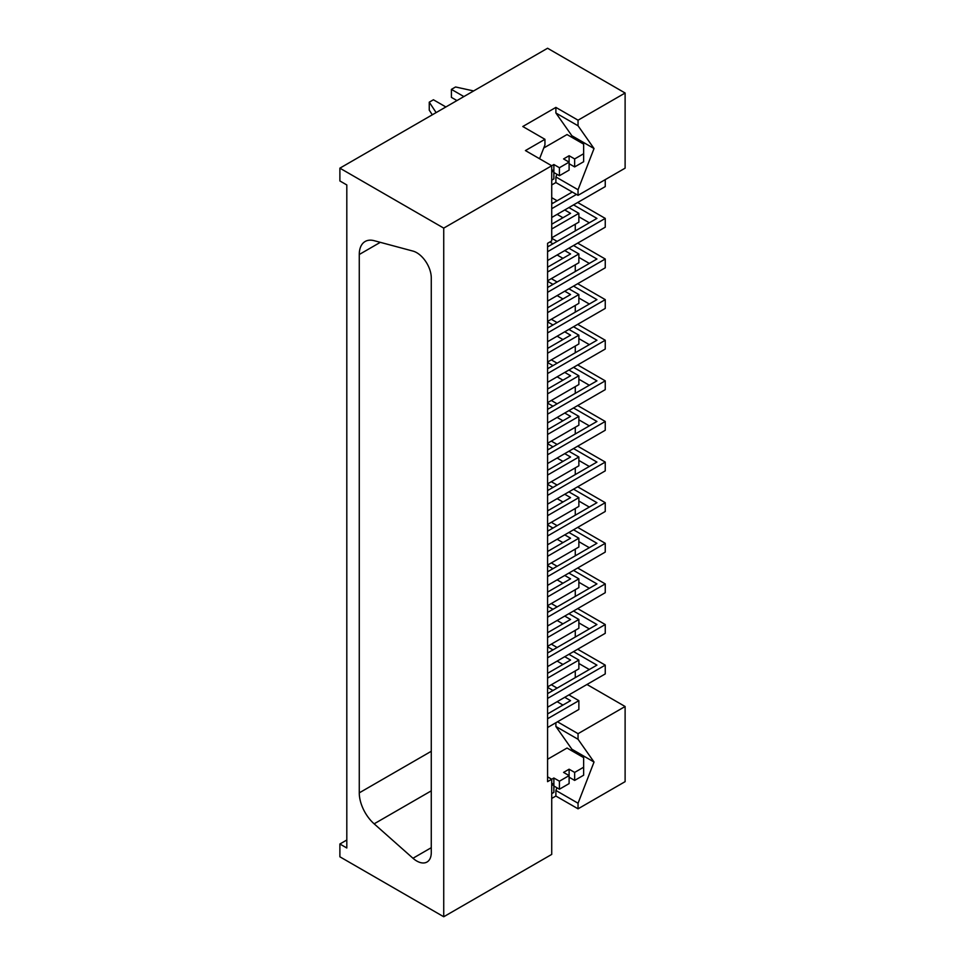 <?xml version="1.0" encoding="UTF-8"?>
<svg xmlns="http://www.w3.org/2000/svg" width="965" height="965" viewBox="0 0 965 965"><rect width="100%" height="100%" fill="white"/><g stroke="black" fill="none" stroke-linecap="round" stroke-linejoin="round"><path stroke-width="1.45" d="M625.115 93.014L625.115 168.163L578.047 195.34L578.047 189.743L594.03 148.538L578.047 125.788L578.047 120.191L625.115 93.014L547.577 48.25L339.885 168.163L443.731 228.114L553.874 164.52L559.423 167.729L569.109 162.132L563.572 158.935L569.109 155.727L574.645 158.935L583.644 153.737L583.644 144.147L567.034 134.545L543.741 147.995M559.423 167.729L559.423 175.714L553.874 172.518M569.109 155.727L569.109 170.117L559.423 175.714M578.047 125.788L555.888 113.002L571.883 135.751L571.377 137.054M594.03 148.538L571.883 135.751M583.644 153.737L583.644 161.734L574.645 166.921L574.645 158.935M432.308 114.799L429.256 110.167L429.256 102.169L433.418 99.769L445.878 106.97M547.577 292.311L605.248 259.018L605.248 267.812L547.577 301.104M547.577 246.907L596.937 218.404L573.536 204.894M589.326 222.806L578.867 216.775M547.577 280.803L578.867 262.733L578.867 253.94L568.904 248.186M557.131 241.395L551.727 238.271M564.742 209.972L570.568 213.337L551.727 224.206M556.926 174.279L555.888 176.957L555.888 182.554L551.727 184.954M578.047 189.743L555.888 176.957M473.634 90.939L455.564 86.983L451.415 89.383L451.415 97.381L456.952 100.577M605.248 179.635L605.248 186.595L551.727 217.487M578.047 120.191L555.888 107.405L555.888 113.002M547.577 251.708L605.248 218.404L605.248 227.197L547.577 260.502M431.271 277.872A20.567 11.87 -120 0 0 412.972 251.093L374.143 240.683A28.395 16.393 -120 0 0 365.144 241.491A28.395 16.393 -120 0 0 359.269 254.495L359.269 792.856A28.395 16.393 -120 0 0 374.143 823.833L412.972 858.259A20.567 11.87 -120 0 0 427.012 862.022A20.567 11.87 -120 0 0 431.271 852.614L431.271 277.872M443.731 228.114L443.731 916.75L551.727 854.399L551.727 779.25L547.577 781.65L547.577 243.313L551.727 240.912L551.727 165.763L525.418 150.576L544.948 139.31L544.948 144.907L539.568 158.743M429.256 102.169L436.12 112.603M578.867 253.94L547.577 272.009M549.857 241.986L552.981 243.795M564.742 250.586L570.568 253.94L547.577 267.209M553.874 164.52L553.874 170.926L551.727 169.683M551.727 237.8L578.867 222.131L578.867 213.337L568.904 207.572M557.131 200.78L551.727 197.668M589.326 263.421L578.867 257.378M544.948 139.31L522.789 126.511L555.888 107.405M562.945 258.343L557.131 254.977M547.577 287.522L596.937 259.018L573.536 245.508M605.248 218.404L577.697 202.505M346.809 840.008L339.885 844.001L346.809 847.994L346.809 184.954L339.885 180.95L339.885 168.163M605.248 259.018L577.697 243.108M572.293 192.023L551.727 203.892M576.455 194.423L551.727 208.693M578.867 213.337L551.727 228.995M551.727 202.457L552.981 203.181M551.727 172.156L553.874 170.926L553.874 178.911L551.727 180.153M574.645 166.921L569.109 163.724M562.945 217.728L557.131 214.375M578.047 195.34L555.888 182.554M463.876 96.572L451.415 89.383M547.577 571.799L596.937 543.295L573.536 529.785M589.326 547.698L578.867 541.655M547.577 524.465L578.867 506.408L578.867 497.614L547.577 515.672M547.577 585.381L605.248 552.089L605.248 543.295L577.697 527.385M605.248 543.295L547.577 576.587M551.727 798.441L555.888 796.041L578.047 808.827L578.047 803.23L594.03 762.024L578.047 739.274L578.047 733.677L625.115 706.501L586.973 684.475M553.874 786.005L559.423 789.201L559.423 781.204L553.874 778.007L551.727 779.25L547.577 776.849M578.047 733.677L557.481 721.808M562.945 502.005L557.131 498.652M594.03 762.024L571.883 749.226L571.377 750.541M556.926 787.766L555.888 790.444L555.888 796.041M578.047 803.23L555.888 790.444M547.577 484.334L552.981 487.458M564.742 494.249L570.568 497.614L547.577 510.883M578.867 497.614L568.904 491.848M557.131 485.057L551.317 481.704M575.273 677.647L575.273 670.928M575.273 637.033L575.273 630.314M575.273 596.418L575.273 589.699M575.273 555.804L575.273 549.097M575.273 515.201L575.273 508.483M575.273 474.587L575.273 467.868M575.273 433.973L575.273 427.254M575.273 393.358L575.273 386.651M575.273 352.756L575.273 346.037M575.273 312.141L575.273 305.423M575.273 271.527L575.273 264.82M575.273 230.924L575.273 224.206M578.047 808.827L625.115 781.65L625.115 706.501M339.885 844.001L339.885 856.799L443.731 916.75M547.577 544.779L605.248 511.474L605.248 502.681L577.697 486.782M573.536 367.339L596.937 380.849L547.577 409.353M547.577 414.154L605.248 380.849L605.248 389.643L547.577 422.947M605.248 380.849L577.697 364.939M547.577 483.863L578.867 465.793L578.867 457L568.904 451.246M562.945 461.391L557.131 458.037M557.131 444.443L551.317 441.089M547.577 443.731L552.981 446.843M564.742 453.647L570.568 457L547.577 470.269M578.867 457L547.577 475.07M547.577 504.164L605.248 470.872L605.248 462.078L577.697 446.168M605.248 462.078L547.577 495.371M547.577 490.57L596.937 462.078L573.536 448.568M589.326 466.469L578.867 460.438M547.577 443.249L578.867 425.179L578.867 416.385L568.904 410.632M562.945 420.788L557.131 417.423M557.131 403.84L551.317 400.475M547.577 403.117L552.981 406.229M564.742 413.032L570.568 416.385L547.577 429.654M578.867 416.385L547.577 434.455M547.577 454.756L605.248 421.464L605.248 430.257L547.577 463.55M547.577 449.967L596.937 421.464L573.536 407.954M605.248 421.464L577.697 405.553M589.326 425.867L578.867 419.823M547.577 332.925L605.248 299.632L605.248 308.426L547.577 341.719M605.248 299.632L577.697 283.722M547.577 328.124L596.937 299.632L573.536 286.123M589.326 304.023L578.867 297.992M573.536 326.737L596.937 340.247L547.577 368.739M547.577 382.333L605.248 349.041L605.248 340.247L547.577 373.539M605.248 340.247L577.697 324.337M589.326 344.638L578.867 338.606M547.577 362.032L578.867 343.962L578.867 335.169L547.577 353.226M578.867 335.169L568.904 329.415M557.131 322.612L551.317 319.258M547.577 321.9L552.981 325.012M564.742 331.803L570.568 335.169L547.577 348.437M562.945 339.559L557.131 336.206M547.577 321.417L578.867 303.348L578.867 294.554L547.577 312.624M578.867 294.554L568.904 288.8M557.131 281.997L551.317 278.644M547.577 281.285L552.981 284.398M564.742 291.201L570.568 294.554L547.577 307.823M562.945 298.945L557.131 295.592M564.742 372.418L570.568 375.771L547.577 389.052M562.945 380.174L557.131 376.82M547.577 362.502L552.981 365.626M547.577 402.634L578.867 384.565L578.867 375.771L547.577 393.841M578.867 375.771L568.904 370.017M557.131 363.226L551.317 359.873M589.326 385.252L578.867 379.209M555.888 722.725L555.888 726.488L571.883 749.226M547.577 759.262L567.034 748.032L583.644 757.622L583.644 767.223L574.645 772.41L569.109 769.214L563.572 772.41L569.109 775.607L569.109 783.604L559.423 789.201M559.423 781.204L569.109 775.607L569.109 769.214M551.727 785.643L553.874 784.4L551.727 783.17M551.727 793.64L553.874 792.398L553.874 778.007M569.109 777.211L574.645 780.408L574.645 772.41M574.645 780.408L583.644 775.209L583.644 767.223M578.047 739.274L555.888 726.488M589.326 507.083L578.867 501.052M547.577 531.184L596.937 502.681L573.536 489.171M605.248 502.681L547.577 535.985M547.577 605.694L578.867 587.625L578.867 578.831L568.904 573.077M562.945 583.234L557.131 579.869M557.131 566.286L551.317 562.921M547.577 565.562L552.981 568.674M564.742 575.478L570.568 578.831L547.577 592.1M578.867 578.831L547.577 596.901M547.577 625.996L605.248 592.703L605.248 583.909L577.697 567.999M605.248 583.909L547.577 617.202M547.577 612.413L596.937 583.909L573.536 570.399M589.326 588.3L578.867 582.269M547.577 565.08L578.867 547.01L578.867 538.217L568.904 532.463M562.945 542.62L557.131 539.254M557.131 525.672L551.317 522.306M547.577 524.948L552.981 528.072M564.742 534.863L570.568 538.217L547.577 551.485M578.867 538.217L547.577 556.286M547.577 727.526L578.867 709.456L578.867 700.662L568.904 694.909M562.945 705.065L557.131 701.7M557.131 688.117L551.317 684.752M547.577 687.394L552.981 690.518M564.742 697.309L570.568 700.662L547.577 713.931M578.867 700.662L547.577 718.732M573.536 611.014L596.937 624.524L547.577 653.016M589.326 628.915L578.867 622.883M547.577 666.61L605.248 633.317L605.248 624.524L547.577 657.816M605.248 624.524L577.697 608.613M562.945 623.836L557.131 620.483M547.577 606.177L552.981 609.289M564.742 616.08L570.568 619.446L547.577 632.714M547.577 646.309L578.867 628.239L578.867 619.446L547.577 637.515M578.867 619.446L568.904 613.692M557.131 606.889L551.317 603.535M562.945 664.451L557.131 661.097M547.577 646.779L552.981 649.903M564.742 656.695L570.568 660.06L547.577 673.329M547.577 686.911L578.867 668.854L578.867 660.06L547.577 678.118M578.867 660.06L568.904 654.294M557.131 647.503L551.317 644.15M547.577 698.431L605.248 665.126L605.248 673.92L547.577 707.224M605.248 665.126L577.697 649.228M547.577 693.63L596.937 665.126L573.536 651.616M589.326 669.529L578.867 663.498M380.306 242.336L359.269 254.495M431.271 847.692L412.972 858.259M431.271 790.854L374.143 823.833M431.271 751.277L359.269 792.856"/></g></svg>
